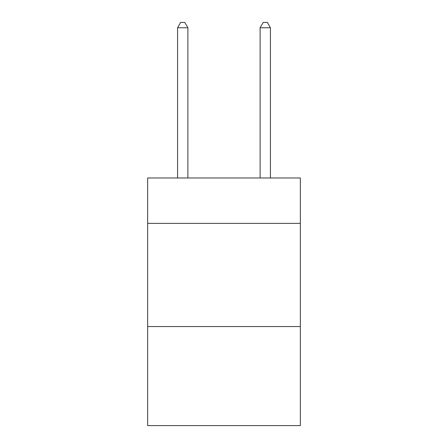 <?xml version="1.0" encoding="UTF-8"?>
<svg xmlns="http://www.w3.org/2000/svg" width="448" height="448" viewBox="0 0 448 448"><rect width="100%" height="100%" fill="white"/><g stroke="black" fill="none" stroke-linecap="round" stroke-linejoin="round"><path stroke-width="0.67" d="M300.35 223.378L300.35 177.985L147.65 177.985L147.65 223.378L300.35 223.378L300.35 425.6L147.65 425.6L147.65 223.378M300.35 326.553L147.65 326.553M187.891 177.985L187.891 27.765L177.57 27.765L177.57 177.985M177.57 27.765L180.667 22.4L184.794 22.4L187.891 27.765M270.43 177.985L270.43 27.765L260.109 27.765L260.109 177.985M260.109 27.765L263.206 22.4L267.333 22.4L270.43 27.765"/></g></svg>

